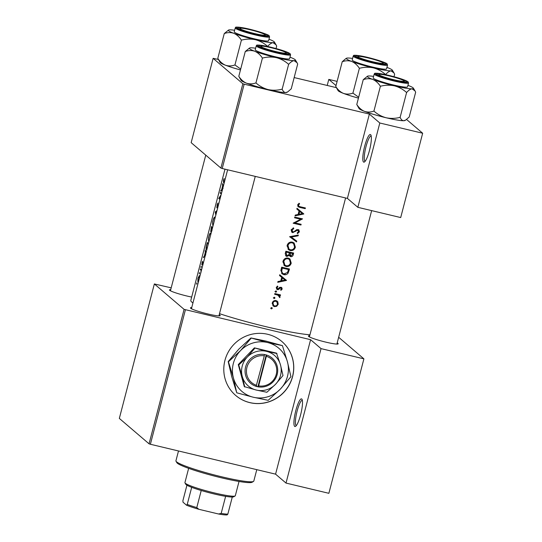 <?xml version="1.0" encoding="UTF-8"?>
<svg xmlns="http://www.w3.org/2000/svg" width="542" height="542" viewBox="0 0 542 542"><rect width="100%" height="100%" fill="white"/><g stroke="black" fill="none" stroke-linecap="round" stroke-linejoin="round"><path stroke-width="0.81" d="M363.513 162.011A14.2 2.839 103.4 0 1 364.664 146.279A14.2 2.839 103.4 0 1 370.633 134.667A14.2 2.839 103.4 0 1 370.863 134.951A14.2 2.839 103.4 0 1 369.834 148.996A14.2 2.839 103.4 0 1 364.407 161.99A14.2 2.839 103.4 0 1 363.513 162.011M371.195 135.94A13.015 2.602 -76.6 0 0 365.809 147.417A13.015 2.602 -76.6 0 0 364.935 161.137A13.015 2.602 -76.6 0 0 365.152 161.259M294.652 426.371A14.2 2.839 103.4 0 1 295.803 410.633A14.2 2.839 103.4 0 1 301.772 399.02A14.2 2.839 103.4 0 1 302.002 399.312A14.2 2.839 103.4 0 1 300.973 413.356A14.2 2.839 103.4 0 1 295.546 426.351A14.2 2.839 103.4 0 1 294.652 426.371M302.334 400.301A13.015 2.602 -76.6 0 0 296.948 411.778A13.015 2.602 -76.6 0 0 296.074 425.497A13.015 2.602 -76.6 0 0 296.291 425.619M292.612 376.548A35.501 34.607 130.5 0 0 281.84 341.48A35.501 34.607 130.5 0 0 224.944 360.389A35.501 34.607 130.5 0 0 235.709 395.457A35.501 34.607 130.5 0 0 292.612 376.548M235.668 395.423A35.501 34.607 130.5 0 0 292.531 376.48A35.501 34.607 130.5 0 0 281.799 341.446M337.185 342.923A15.386 1.531 -165.4 0 1 337.957 343.418A15.386 1.531 -165.4 0 1 338.066 343.926A15.386 1.531 -165.4 0 1 323.669 341.596A15.386 1.531 -165.4 0 1 308.635 336.413A15.386 1.531 -165.4 0 1 308.445 336.209A15.386 1.531 -165.4 0 1 309.699 335.769M219.212 314.753A15.386 1.531 -165.4 0 1 219.984 315.248A15.386 1.531 -165.4 0 1 220.099 315.756A15.386 1.531 -165.4 0 1 205.696 313.425A15.386 1.531 -165.4 0 1 190.662 308.242A15.386 1.531 -165.4 0 1 190.472 308.039A15.386 1.531 -165.4 0 1 191.732 307.599M191.678 297.063A15.386 1.531 -165.4 0 1 169.653 290.288A15.386 1.531 -165.4 0 1 169.463 290.085A15.386 1.531 -165.4 0 1 170.723 289.645M296.833 209.063L299.035 210.872L298.093 214.49L295.268 215.072L295.065 215.852L303.832 213.975L297.036 208.284L296.833 209.063M292.931 231.956L292.002 230.079L293.771 228.636L293.547 227.87L291.196 229.883L291.894 232.247L292.734 232.667L296.799 230.486L298.324 230.377L297.192 229.551L298.615 231.576L297.219 232.911L297.524 233.67L299.387 231.834L298.838 229.828L296.792 229.639L293.771 231.847L292.931 231.956L291.149 230.079M298.344 235.045L289.631 236.712L296.555 241.895L296.759 241.129L291.311 237.057L298.141 235.811L298.344 235.045M288.195 258.08C285.627 257.735 283.9 258.812 283.005 261.319L284.313 265.621L286.047 266.474C288.622 266.827 290.349 265.722 291.23 263.155L289.956 258.954L288.195 258.08M289.496 268.995A66.273 6.599 -165.4 0 1 281.691 267.186L281.047 269.659L282.003 273.757L283.812 274.631C285.559 275.058 287.003 274.537 288.141 273.073L289.496 268.995M276.095 290.939L275.261 291.447L275.749 292.267L276.576 291.759L276.366 291.068M277.66 288.92L277.003 287.673L277.904 286.657L277.497 286.061L276.284 287.538L276.799 289.293L277.504 289.645L278.459 289.577L280.343 288.019L281.223 288.1L280.133 287.28L281.481 288.879L280.614 289.746L280.98 290.343L282.179 289.035L281.738 287.545L280.119 287.287L277.66 288.92L276.244 287.707M279.516 275.532L281.725 277.341L280.783 280.959L277.951 281.542L277.748 282.321L286.515 280.444L279.719 274.753L279.516 275.532M299.103 203.236L297.687 204.944L298.181 206.766L299.963 207.45A66.273 6.599 14.6 0 0 305.214 208.656L305.403 207.945A66.273 6.599 -165.4 0 1 300.227 206.759L298.825 206.245L298.486 205.174L299.597 203.799L299.103 203.236M280.539 294.902A66.273 6.599 -165.4 0 1 274.821 293.568L274.631 294.286A66.273 6.599 14.6 0 0 276.569 294.74L278.961 295.634L277.714 294.658L279.726 297.646L280.085 297.063L279.516 295.431A66.273 6.599 14.6 0 0 280.356 295.62L280.539 294.902M271.752 307.605L270.925 308.113L271.406 308.933L272.24 308.425L272.023 307.734M276.027 300.58C274.164 300.322 272.917 301.095 272.28 302.903L273.215 306L274.455 306.616L276.691 306.284L278.202 304.286L277.843 301.853L276.027 300.58M274.442 297.28L273.615 297.788L274.096 298.608L274.93 298.1L274.713 297.409M293.656 253.039A66.273 6.599 -165.4 0 1 285.851 251.231L285.288 253.385L285.952 256.014L286.853 256.461L289.259 255.397L290.668 256.698C292.084 256.806 292.944 256.109 293.249 254.598L293.656 253.039M292.348 242.125C289.787 241.779 288.053 242.857 287.158 245.363L288.466 249.666L290.2 250.519C292.782 250.871 294.509 249.767 295.383 247.206L294.11 242.999L292.348 242.125M302.551 218.887A66.273 6.599 -165.4 0 1 294.746 217.078L294.557 217.789A66.273 6.599 14.6 0 0 300.702 219.225L293.147 223.209A66.273 6.599 14.6 0 0 300.952 225.018L301.142 224.307A66.273 6.599 -165.4 0 1 295.011 222.891L302.551 218.887M309.949 334.807A66.273 6.599 -165.4 0 1 219.496 313.676M192.952 302.91A66.273 6.599 -165.4 0 1 191.773 302.043A66.273 6.599 -165.4 0 1 190.804 300.417L224.991 169.165M224.368 182.308A66.273 6.599 -165.4 0 1 223.717 181.855L224.117 178.481L223.453 180.262L223.514 182.559A66.273 6.599 14.6 0 0 224.178 183.02M223.141 187.01L222.633 183.589L222.43 184.368L222.613 185.981L221.671 189.592L220.662 191.157L222.484 189.531M221.515 193.25A66.273 6.599 -165.4 0 1 220.337 192.383L220.154 193.094A66.273 6.599 14.6 0 0 221.332 193.961M220.059 198.833L218.785 198.352L220.106 198.67A66.273 6.599 -165.4 0 1 219.253 198.06L220.912 195.567M218.744 198.514A66.273 6.599 14.6 0 0 219.917 199.381M218.555 204.605L216.963 207.105L217.911 203.047L217.247 204.259L216.82 207.837M217.505 207.017L216.963 207.105M216.861 207.837L218.324 205.418M217.024 210.499L215.228 212.017L215.811 215.16M216.007 214.395L215.56 212.227L216.82 211.265M215.167 217.62L214.754 217.085M214.869 217.139C214.408 216.922 213.894 217.66 213.311 219.361L212.606 222.064L212.823 225.587M212.62 227.403A66.273 6.599 -165.4 0 1 211.441 226.536L210.716 231.617M210.77 231.617L211.759 230.445M211.014 233.575L210.601 233.04M210.716 233.094C210.255 232.87 209.734 233.616 209.158 235.316L208.453 238.013L208.67 241.542M208.467 243.358A66.273 6.599 -165.4 0 1 207.288 242.491L206.644 244.964C205.953 247.518 205.865 249.083 206.387 249.645L206.522 249.713M205.825 253.48L205.316 250.058L205.113 250.838L205.296 252.45L204.354 256.061L203.345 257.626L205.167 256M203.426 262.707L202.979 262.328L202.01 264.103L202.518 261.867L202.539 261.305L202.152 262.213L201.834 264.821L203.081 262.931L202.661 265.295M202.423 264.049L202.01 264.103M201.238 266.197L200.892 267.524L201.055 266.42M200.919 267.531L201.19 266.962M201.59 269.74A66.273 6.599 -165.4 0 1 200.418 268.873L200.228 269.591A66.273 6.599 14.6 0 0 200.601 269.889L201.014 270.343L200.96 272.558M199.585 272.538L199.239 273.866L199.402 272.762M199.266 273.873L199.537 273.303M199.625 276.806L199.26 275.627M199.341 275.668L197.959 278.215L197.857 281.738M197.938 281.738L198.467 281.244M196.895 282.863L196.55 284.198L196.712 283.087M196.577 284.204L196.848 283.635M221.136 194.693L218.785 198.352M242.85 83.739L244.178 84.179L222.213 168.501L220.885 168.061L242.85 83.739L213.128 58.34L218.331 59.457M294.164 77.567L336.304 87.628M185.411 309.8L150.385 444.257L149.057 443.817L184.084 309.36L310.6 339.692L321.04 348.621L363.899 358.851L338.655 337.28M150.385 444.257L275.573 474.148L310.6 339.692M244.178 84.179L369.366 114.077L347.402 198.399L357.842 207.322L379.807 123L422.665 133.237L406.568 119.477M422.665 133.237L400.701 217.559L357.842 207.322M222.213 168.501L347.402 198.399M213.128 58.34L191.163 142.661L220.885 168.061M379.807 123L369.366 114.077M336.02 85.575L328.798 79.403L337.11 81.388M184.084 309.36L154.355 283.954L171.191 287.849M363.899 358.851L328.872 493.308L286.013 483.078L275.573 474.148M149.057 443.817L119.335 418.41L154.355 283.954M321.04 348.621L286.013 483.078M204.022 256.962L203.548 256.847M204.917 256.197L204.354 256.061M205.642 252.531L205.296 252.45M205.77 254.93L204.639 255.817L205.377 252.972L205.621 254.259M205.181 255.953L204.639 255.817M205.736 253.053L205.377 252.972M201.549 269.902L200.228 269.591M304.577 207.755L305.214 208.656M304.502 208.047L297.843 206.367M299.008 203.297L299.597 203.799M298.093 204.124L298.737 204.68M297.809 204.591L298.486 205.174M297.68 204.991L298.825 206.245M199.11 279.069L197.952 280.98L198.087 278.324L199.151 276.379L199.158 279.076M199.605 276.474L199.09 276.352L199.612 276.488M208.399 243.602L207.247 243.331A66.273 6.599 14.6 0 0 208.277 244.069M207.024 248.88L206.57 248.934L206.455 246.556L207.247 243.331M209.11 240.878L208.731 240.77C208.311 240.221 208.379 238.88 208.921 236.739C209.476 234.672 210.011 233.69 210.533 233.812L210.933 233.887M210.926 233.9L210.533 233.812M211.895 230.878L212.234 227.986A66.273 6.599 14.6 0 0 212.43 228.121M212.037 227.85L210.845 230.878L211.407 227.376A66.273 6.599 14.6 0 0 212.037 227.85L212.478 227.952M212.552 227.654L211.407 227.376M213.263 224.93L212.884 224.815C212.471 224.273 212.532 222.925 213.074 220.784C213.629 218.717 214.165 217.742 214.686 217.857L215.086 217.931M215.079 217.952L214.686 217.857M215.784 212.037L215.255 211.915M215.675 212.125L215.228 212.017M217.396 207.207L217.017 207.119L217.396 207.213M221.475 193.413L220.154 193.094M221.339 190.493L220.865 190.377M222.234 189.727L221.671 189.592M222.958 186.062L222.613 185.981M223.087 188.46L221.949 189.348L222.694 186.502L222.938 187.789M222.498 189.483L221.949 189.348M223.053 186.583L222.694 186.502M285.824 279.753L286.515 280.444M285.803 279.835L284.97 280.004M281.589 280.688L280.81 280.851M279.523 275.512L281.725 277.341M285.024 280.045L281.684 280.77L282.423 277.917L285.024 280.045L282.423 277.917M280.986 280.173L281.684 280.77M281.454 288.419L282.179 289.035M280.133 287.28L279.557 287.355M279.733 287.504L280.343 288.019M277.694 288.927L278.459 289.577M277.667 288.9L276.698 288.961L277.504 289.645M277.314 286.156L277.904 286.657M276.413 287.172L277.003 287.673M281.298 287.287L281.427 288.364M275.797 290.932L276.576 291.759M275.776 291.074L274.943 291.582M279.672 294.706L280.356 295.62M279.597 294.977L278.751 294.773L279.516 295.431M278.751 294.773L279.333 296.42M279.448 296.521L280.085 297.063M277.714 294.658L274.753 293.818M271.461 307.599L272.24 308.425M271.434 307.741L270.607 308.249M276.86 300.905L277.843 301.853M277.07 301.196L277.45 303.642M277.572 303.75L278.202 304.286M276.088 305.769L276.691 306.284M275.065 305.959L273.663 305.939L274.455 306.616M273.663 305.939L272.843 305.62M277.504 304.123C277.003 305.498 276.047 306.088 274.638 305.898L273.676 305.417L272.992 303.066C273.473 301.691 274.421 301.101 275.837 301.298L276.779 301.765L277.504 304.123M272.389 302.558L272.992 303.066M272.165 303.588L273.676 305.417M276.779 301.765L275.837 301.298M275.045 300.62L274.699 300.566M274.15 297.273L274.93 298.1M274.123 297.416L273.297 297.924M288.676 268.805L288.493 269.503M287.497 272.524L288.141 273.073M285.153 274.008L283.032 273.961L283.812 274.631M283.032 273.961L281.616 273.378M282.314 268.094A66.273 6.599 14.6 0 0 288.52 269.53L287.517 272.49L284.001 273.913L282.599 273.243L281.684 271.332L282.314 268.094L281.61 267.491M281.63 267.436L287.788 268.907L288.52 269.53M280.878 270.458L281.684 271.332M280.878 270.648L282.599 273.243M289.57 258.663L290.519 262.552L291.23 263.155M287.179 265.844L285.268 265.804L286.047 266.474M285.268 265.804L283.933 265.248M290.424 263.012C289.719 265.092 288.324 266.007 286.237 265.756L284.848 265.072L283.818 261.481C284.53 259.435 285.925 258.541 288.012 258.791L289.387 259.469L290.424 263.012M283.134 260.898L283.818 261.481M282.89 261.894L284.848 265.072M289.387 259.469L288.012 258.791M287.226 258.127L286.481 258.026M292.829 252.857L292.646 253.554M291.04 256.007L289.916 256.054L290.668 256.698M289.916 256.054L289.482 255.905M288.696 254.916L289.259 255.397M287.165 255.77L286.061 255.783L286.853 256.461M286.061 255.783L285.587 255.621M290.844 255.98L290.187 253.012L289.414 252.348L292.673 253.575L292.423 254.55L290.844 255.98L289.563 255.072L289.103 253.886M289.367 252.897L290.058 253.493M289.414 252.348L289.306 252.755M290.187 253.012A66.273 6.599 14.6 0 0 292.673 253.575M285.783 251.481L288.601 252.152L289.387 252.823L288.784 254.767L287.043 255.749L285.722 254.801L285.214 253.724M287.043 255.749L286.203 253.161L286.467 252.138A66.273 6.599 14.6 0 0 289.387 252.823M285.498 252.558L286.203 253.161M285.769 251.535L286.467 252.138M293.73 242.714L294.672 246.596L295.383 247.206M291.332 249.889L289.421 249.848L290.2 250.519M289.421 249.848L288.093 249.3M294.584 247.064C293.872 249.137 292.477 250.052 290.39 249.801L289.001 249.117L287.978 245.533C288.683 243.48 290.078 242.586 292.165 242.843L293.547 243.521L294.584 247.064M287.287 244.943L287.978 245.533M287.043 245.946L289.001 249.117M293.547 243.521L292.165 242.843M291.386 242.172L290.641 242.078M297.443 235.214L298.141 235.811M290.6 236.447L291.311 237.057M296.027 240.58L295.844 241.285L296.555 241.895M295.844 241.285L289.652 236.637M293.053 228.019L293.771 228.636M291.325 229.496L292.002 230.079M298.439 229.578L298.676 231.231L299.387 231.834M296.237 230.004L296.799 230.486M295.173 230.892L295.742 231.38M292.951 231.956L291.935 231.983L292.734 232.667M291.935 231.983L291.535 231.847M301.393 218.622L300.512 219.063M294.448 222.416L295.011 222.891M300.315 224.117L300.952 225.018M300.234 224.408L293.622 222.83M294.679 217.328L299.956 218.582L300.702 219.225M303.134 213.284L303.832 213.975M303.113 213.365L302.287 213.534M298.906 214.219L298.12 214.381M296.84 209.043L299.035 210.872M302.334 213.575L298.994 214.3L299.74 211.448L302.334 213.575L299.74 211.448M298.296 213.704L298.994 214.3M328.798 79.403L327.219 85.46M253.5 481.432L252.071 482.265A39.051 3.889 -165.4 0 1 221.197 477.759A39.051 3.889 -165.4 0 1 176.868 462.678L176.021 461.249A40.237 4.011 14.6 0 0 221.692 476.791A40.237 4.011 14.6 0 0 253.5 481.432A40.237 4.011 14.6 0 0 253.798 481.093L256.779 469.663M178.494 450.971L175.926 460.808A40.237 4.011 14.6 0 0 176.021 461.249M250.377 29.824A13.015 1.294 14.6 0 0 240.086 28.319A13.015 1.294 14.6 0 0 254.794 33.597A13.015 1.294 14.6 0 0 265.153 34.851A13.015 1.294 14.6 0 0 250.377 29.824M240.695 69.058L234.943 64.952C231.698 66.144 228.534 66.232 225.452 65.209C222.471 63.915 219.923 61.639 217.803 58.367L224.259 33.557C227.511 32.364 230.675 32.283 233.758 33.306A23.814 2.371 -165.4 0 1 228.697 30.847A23.814 2.371 -165.4 0 1 228.521 30.067A23.814 2.371 -165.4 0 1 229.72 29.851A23.814 2.371 -165.4 0 1 234.618 30.264M237.924 28.211A15.386 1.531 -165.4 0 1 237.735 28.001A15.386 1.531 -165.4 0 1 250.722 29.661A15.386 1.531 -165.4 0 1 267.247 35.21A15.386 1.531 -165.4 0 1 267.355 35.718A15.386 1.531 -165.4 0 1 252.958 33.387A15.386 1.531 -165.4 0 1 237.924 28.211M234.476 32.229A17.75 1.768 14.6 0 0 252.687 38.421A17.75 1.768 14.6 0 0 268.575 40.745L269.584 36.87A17.75 1.768 -165.4 0 1 253.697 34.553A17.75 1.768 -165.4 0 1 235.485 28.353A17.75 1.768 -165.4 0 1 235.228 27.92L234.219 31.795A17.75 1.768 14.6 0 0 234.476 32.229M234.943 64.952L241.407 40.142C246.102 38.902 250.777 38.76 255.438 39.722C260.038 40.975 264.096 43.197 267.619 46.402C269.611 44.132 271.427 42.899 273.073 42.689L276.02 44.769L276.684 46.077L276.034 48.556M268.974 39.214A23.814 2.371 -165.4 0 1 269.035 39.234A23.814 2.371 -165.4 0 1 274.387 42.012A23.814 2.371 -165.4 0 1 273.073 42.689A23.814 2.371 -165.4 0 1 255.438 39.722A23.814 2.371 14.6 0 1 233.758 33.306C236.739 34.593 239.286 36.876 241.407 40.142M217.803 58.367L220.093 62.432A23.814 2.371 -165.4 0 0 225.452 65.209A23.814 2.371 -165.4 0 0 240.472 69.938M228.521 30.067L224.259 33.557M271.379 47.777A13.015 1.294 14.6 0 0 261.088 46.273A13.015 1.294 14.6 0 0 275.797 51.551A13.015 1.294 14.6 0 0 286.156 52.804A13.015 1.294 14.6 0 0 271.379 47.777M282.165 89.166C277.47 90.406 272.795 90.548 268.134 89.586C263.534 88.332 259.476 86.11 255.953 82.906C252.708 84.098 249.544 84.186 246.454 83.163A23.814 2.371 -165.4 0 1 241.393 80.711A23.814 2.371 -165.4 0 1 241.102 80.385L238.805 76.32L245.269 51.51C248.514 50.318 251.684 50.237 254.767 51.26C257.741 52.547 260.296 54.83 262.416 58.096C267.111 56.856 271.786 56.714 276.447 57.676C281.047 58.929 285.106 61.158 288.629 64.356C290.614 62.086 292.436 60.853 294.082 60.643L297.03 62.723L297.687 64.031L291.23 88.841L287.687 91.916L285.769 92.553C284.218 92.472 283.012 91.347 282.165 89.166L288.629 64.356M289.977 57.167A23.814 2.371 14.6 0 1 290.038 57.188A23.814 2.371 -165.4 0 1 295.105 59.647A23.814 2.371 -165.4 0 1 295.397 59.966A23.814 2.371 -165.4 0 1 294.082 60.643A23.814 2.371 -165.4 0 1 276.447 57.676A23.814 2.371 -165.4 0 1 254.767 51.26A23.814 2.371 -165.4 0 1 249.53 48.021A23.814 2.371 -165.4 0 1 250.722 47.804A23.814 2.371 -165.4 0 1 255.628 48.218M288.249 53.17A15.386 1.531 -165.4 0 1 288.364 53.672A15.386 1.531 -165.4 0 1 273.961 51.348A15.386 1.531 -165.4 0 1 258.927 46.165A15.386 1.531 -165.4 0 1 258.737 45.955A15.386 1.531 -165.4 0 1 271.732 47.615A15.386 1.531 -165.4 0 1 288.249 53.17M256.237 45.874L255.228 49.749A17.75 1.768 14.6 0 0 255.485 50.182A17.75 1.768 14.6 0 0 273.696 56.375A17.75 1.768 14.6 0 0 289.584 58.699L290.593 54.823A17.75 1.768 -165.4 0 1 274.706 52.506A17.75 1.768 -165.4 0 1 256.495 46.307A17.75 1.768 -165.4 0 1 256.237 45.874C257.342 45.508 254.286 44.437 262.755 45.542C271.549 47.025 286.982 51.266 290.112 53.685L290.593 54.823M255.953 82.906L262.416 58.096M287.687 91.916L286.969 92.33A23.814 2.371 -165.4 0 1 285.769 92.553A23.814 2.371 -165.4 0 1 268.134 89.586A23.814 2.371 -165.4 0 1 246.454 83.163C243.48 81.869 240.933 79.593 238.805 76.32M249.53 48.021L245.269 51.51M400.132 117.336C395.443 118.576 390.768 118.718 386.107 117.756C381.507 116.503 377.442 114.281 373.926 111.076C370.674 112.269 367.51 112.357 364.427 111.334A23.814 2.371 -165.4 0 1 359.366 108.881A23.814 2.371 -165.4 0 1 359.068 108.556L356.778 104.491L363.242 79.681C366.487 78.488 369.651 78.407 372.733 79.43C375.714 80.717 378.262 83.001 380.389 86.266C385.077 85.026 389.752 84.884 394.413 85.846C399.014 87.099 403.072 89.328 406.595 92.526C408.587 90.257 410.402 89.023 412.056 88.813L415.003 90.893L415.66 92.201L409.196 117.011L405.653 120.087L403.743 120.724C402.184 120.642 400.985 119.518 400.132 117.336L406.595 92.526M407.95 85.338A23.814 2.371 14.6 0 1 408.011 85.358A23.814 2.371 -165.4 0 1 413.072 87.818A23.814 2.371 -165.4 0 1 413.363 88.136A23.814 2.371 -165.4 0 1 412.056 88.813A23.814 2.371 -165.4 0 1 394.413 85.846A23.814 2.371 -165.4 0 1 372.733 79.43A23.814 2.371 -165.4 0 1 367.503 76.192A23.814 2.371 -165.4 0 1 368.696 75.975A23.814 2.371 -165.4 0 1 373.594 76.388M406.222 81.341A15.386 1.531 -165.4 0 1 406.337 81.842A15.386 1.531 -165.4 0 1 391.934 79.518A15.386 1.531 -165.4 0 1 376.9 74.335A15.386 1.531 -165.4 0 1 376.71 74.125A15.386 1.531 -165.4 0 1 389.698 75.785A15.386 1.531 -165.4 0 1 406.222 81.341M374.204 74.044L373.194 77.919A17.75 1.768 14.6 0 0 373.458 78.353A17.75 1.768 14.6 0 0 391.663 84.545A17.75 1.768 14.6 0 0 407.55 86.869L408.56 82.994A17.75 1.768 -165.4 0 1 392.672 80.677A17.75 1.768 -165.4 0 1 374.468 74.478A17.75 1.768 -165.4 0 1 374.204 74.044C375.315 73.678 372.259 72.608 380.721 73.712C389.515 75.196 404.949 79.437 408.085 81.856L408.56 82.994M373.926 111.076L380.389 86.266M405.653 120.087L404.935 120.5A23.814 2.371 -165.4 0 1 403.743 120.724A23.814 2.371 -165.4 0 1 386.107 117.756A23.814 2.371 -165.4 0 1 364.427 111.334C361.453 110.04 358.899 107.763 356.778 104.491M367.503 76.192L363.242 79.681M358.668 97.228L352.917 93.122C349.671 94.315 346.501 94.403 343.418 93.38C340.444 92.086 337.89 89.809 335.769 86.537L342.232 61.727C345.478 60.535 348.642 60.453 351.731 61.476A23.814 2.371 -165.4 0 1 346.67 59.017A23.814 2.371 -165.4 0 1 346.494 58.238A23.814 2.371 -165.4 0 1 347.686 58.021A23.814 2.371 -165.4 0 1 352.585 58.434M355.891 56.382A15.386 1.531 -165.4 0 1 355.701 56.172A15.386 1.531 -165.4 0 1 368.696 57.831A15.386 1.531 -165.4 0 1 385.213 63.38A15.386 1.531 -165.4 0 1 385.328 63.888A15.386 1.531 -165.4 0 1 370.924 61.558A15.386 1.531 -165.4 0 1 355.891 56.382M352.449 60.399A17.75 1.768 14.6 0 0 370.653 66.591A17.75 1.768 14.6 0 0 386.541 68.915L387.55 65.04A17.75 1.768 -165.4 0 1 371.663 62.723A17.75 1.768 -165.4 0 1 353.459 56.524A17.75 1.768 -165.4 0 1 353.201 56.09L352.192 59.966A17.75 1.768 14.6 0 0 352.449 60.399M352.917 93.122L359.38 68.312C364.068 67.073 368.75 66.93 373.411 67.892C378.004 69.146 382.069 71.368 385.592 74.572C387.577 72.303 389.393 71.07 391.046 70.86L393.993 72.94L394.651 74.247L394.007 76.727M386.941 67.384A23.814 2.371 -165.4 0 1 387.002 67.404A23.814 2.371 -165.4 0 1 392.361 70.182A23.814 2.371 -165.4 0 1 391.046 70.86A23.814 2.371 -165.4 0 1 373.411 67.892A23.814 2.371 14.6 0 1 351.731 61.476C354.705 62.764 357.253 65.047 359.38 68.312M335.769 86.537L338.066 90.602A23.814 2.371 -165.4 0 0 343.418 93.38A23.814 2.371 -165.4 0 0 358.438 98.109M345.776 58.658L342.232 61.727M235.12 495.964L233.683 496.797A24.851 2.473 -165.4 0 1 232.288 497.028A24.851 2.473 -165.4 0 1 225.635 496.33A24.851 2.473 -165.4 0 1 201.231 490.503A24.851 2.473 -165.4 0 1 191.692 487.333A24.851 2.473 -165.4 0 1 186.136 484.67A24.851 2.473 -165.4 0 1 185.825 484.331L184.985 482.908A26.036 2.595 14.6 0 0 185.303 483.261A26.036 2.595 14.6 0 0 210.743 492.028A26.036 2.595 14.6 0 0 235.12 495.964A26.036 2.595 14.6 0 0 235.309 495.747L239.029 481.459M188.643 468.335L184.924 482.624A26.036 2.595 14.6 0 0 184.985 482.908M232.288 497.028L227.836 514.121L227.118 514.9A23.665 2.358 -165.4 0 1 218.514 513.992L198.853 509.297A23.665 2.358 -165.4 0 1 186.516 505.205L183.02 502.21L182.891 500.713L186.929 485.212M218.514 513.992L221.177 513.416A24.851 2.473 14.6 0 0 227.836 514.121M225.635 496.33L221.177 513.416M201.231 490.503L196.78 507.59L198.853 509.297M186.516 505.205L187.234 504.426A24.851 2.473 14.6 0 0 196.78 507.59M191.692 487.333L187.234 504.426M264.306 355.837L256.102 386.385L258.371 386.88A16.565 16.152 130.5 0 0 277.179 374.475A16.565 16.152 130.5 0 0 266.657 355.057L264.415 354.482L264.306 355.837A15.386 14.993 130.5 0 0 246.928 367.374A15.386 14.993 130.5 0 0 256.61 385.376M264.401 354.522A16.565 16.152 130.5 0 0 245.601 366.934A16.565 16.152 130.5 0 0 256.115 386.344M266.881 392.266L275.471 384.353L282.999 375.538L280.512 364.983L276.535 353.147L254.401 347.862L238.284 364.59L244.306 386.609L256.339 390.071L266.881 392.266M276.976 353.519L266.434 351.331L254.401 347.862M254.835 348.235L247.308 357.049L238.717 364.962L238.284 364.59M238.717 364.962L242.26 376.419L244.747 386.981M251.176 338.161L240.546 350.606L228.426 361.778L233.419 377.957A28.401 27.683 130.5 0 0 253.297 397.225A28.401 27.683 130.5 0 0 280.302 389.149A28.401 27.683 130.5 0 0 287.429 361.799A28.401 27.683 130.5 0 0 267.545 342.53A28.401 27.683 130.5 0 0 240.546 350.606A28.401 27.683 130.5 0 0 233.419 377.957L236.691 392.652L231.691 376.48L228.189 361.575L238.819 349.129L250.939 337.957L265.817 341.053L282.429 345.627L267.545 342.53L250.939 337.957M236.929 392.855L253.297 397.225L268.182 400.321L280.302 389.149L290.932 376.704L287.429 361.799L282.429 345.627M242.26 376.419A20.115 19.607 130.5 0 0 256.339 390.071A20.115 19.607 130.5 0 0 275.471 384.353A20.115 19.607 130.5 0 0 280.512 364.983A20.115 19.607 130.5 0 0 266.434 351.331A20.115 19.607 130.5 0 0 247.308 357.049A20.115 19.607 130.5 0 0 242.26 376.419M258.371 386.88L266.657 355.057M258.866 385.911A15.386 14.993 130.5 0 0 276.251 374.373A15.386 14.993 130.5 0 0 266.562 356.372M256.21 386.161L258.358 386.92M257.958 386.582L266.21 354.908M393.77 79.721A13.015 1.294 14.6 0 0 404.129 80.975A13.015 1.294 14.6 0 0 389.352 75.948A13.015 1.294 14.6 0 0 379.061 74.444A13.015 1.294 14.6 0 0 393.77 79.721M372.761 61.768A13.015 1.294 14.6 0 0 383.119 63.021A13.015 1.294 14.6 0 0 368.343 57.994A13.015 1.294 14.6 0 0 358.052 56.49A13.015 1.294 14.6 0 0 372.761 61.768M224.252 182.735L223.514 182.559M201.495 270.106L200.601 269.889M299.17 206.773L299.963 207.45M278.967 288.229L279.536 288.717M275.77 294.062L276.569 294.74M288.391 270.018L289.082 270.607M281.373 268.405L282.077 269.008M292.565 254.008L293.249 254.598M236.346 27.832A17.039 1.701 14.6 0 0 255.478 34.187A17.039 1.701 14.6 0 0 268.825 35.589A17.039 1.701 14.6 0 0 249.693 29.241A17.039 1.701 14.6 0 0 236.346 27.832M289.834 53.543A17.039 1.701 14.6 0 0 270.702 47.195A17.039 1.701 14.6 0 0 257.348 45.785A17.039 1.701 14.6 0 0 276.481 52.14A17.039 1.701 14.6 0 0 289.834 53.543M407.801 81.713A17.039 1.701 14.6 0 0 388.668 75.365A17.039 1.701 14.6 0 0 375.321 73.956A17.039 1.701 14.6 0 0 394.454 80.311A17.039 1.701 14.6 0 0 407.801 81.713M354.312 56.002A17.039 1.701 14.6 0 0 373.445 62.357A17.039 1.701 14.6 0 0 386.792 63.76A17.039 1.701 14.6 0 0 367.659 57.411A17.039 1.701 14.6 0 0 354.312 56.002M198.02 281.013L198.535 281.135M240.086 28.319L239.083 28.902M170.425 290.783L205.757 155.134M265.153 34.851L265.743 35.847M269.584 36.87L269.11 35.731C269.55 34.844 251.773 29.092 241.922 27.622C233.013 26.443 236.441 27.588 235.228 27.92M274.387 42.012L275.966 44.674M261.088 46.273L260.092 46.856M227.626 169.795L191.434 308.737M255.255 176.394L218.921 315.898M286.156 52.804L286.745 53.8M295.397 59.966L296.975 62.628M413.363 88.136L414.948 90.799M387.55 65.04L387.076 63.902C387.516 63.014 369.746 57.262 359.895 55.792C350.986 54.613 354.414 55.758 353.201 56.09M392.361 70.182L393.939 72.845M346.494 58.238L345.776 58.651M404.129 80.975L404.718 81.971M336.887 344.068L371.649 210.621M309.401 336.907L345.593 197.965M379.061 74.444L378.059 75.026M383.119 63.021L383.709 64.017M358.052 56.49L357.056 57.073"/></g></svg>
